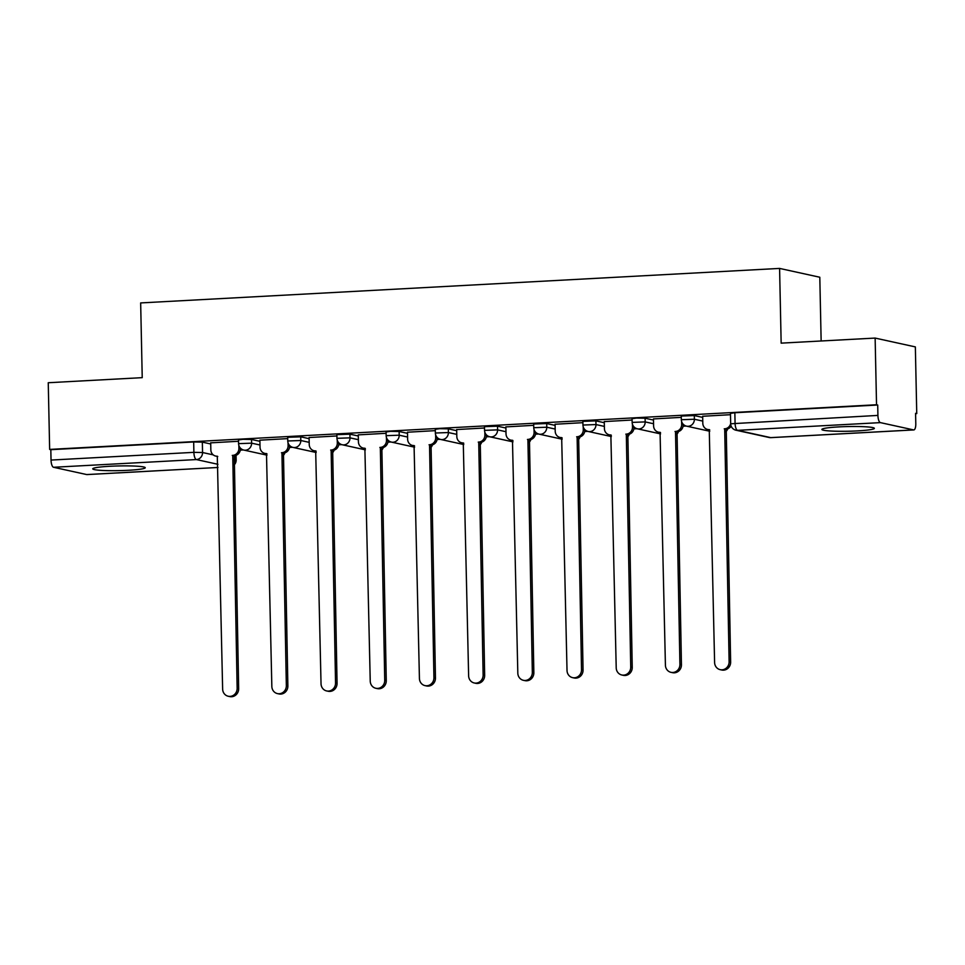 <?xml version="1.0" encoding="UTF-8"?>
<svg xmlns="http://www.w3.org/2000/svg" width="965" height="965" viewBox="0 0 965 965"><rect width="100%" height="100%" fill="white"/><g stroke="black" fill="none" stroke-linecap="round" stroke-linejoin="round"><path stroke-width="1.45" d="M128.14 470.293A26.248 2.34 178.8 0 0 145.245 467.736A26.248 2.34 178.8 0 0 109.853 466.276A26.248 2.34 178.8 0 0 92.749 468.833A26.248 2.34 178.8 0 0 128.14 470.293M857.258 430.909A26.248 2.34 178.8 0 0 874.362 428.351A26.248 2.34 178.8 0 0 838.971 426.892A26.248 2.34 178.8 0 0 821.878 429.449A26.248 2.34 178.8 0 0 857.258 430.909M259.911 441.319L251.527 439.473L242.878 439.304L238.488 439.956L238.572 443.647L251.6 443.164L259.995 444.998M309.114 438.665L300.73 436.819L287.691 437.302L287.763 440.981L300.803 440.51L309.186 442.344M358.305 435.999L349.921 434.166L336.881 434.648L336.966 438.327L349.993 437.845L358.389 439.69M407.507 433.345L399.124 431.5L390.463 431.331L386.084 431.982L386.157 435.673L399.196 435.191L407.58 437.036M456.698 430.692L448.315 428.846L439.666 428.677L435.275 429.329L435.36 433.02L448.387 432.537L456.783 434.371M505.901 428.026L497.506 426.192L484.478 426.675L484.551 430.354L497.59 429.871L505.974 431.717M555.092 425.372L546.709 423.538L533.669 424.021L533.754 427.7L546.781 427.218L555.177 429.063M604.295 422.718L595.9 420.873L582.872 421.355L582.944 425.046L595.984 424.564L604.367 426.409M653.486 420.065L645.102 418.219L636.454 418.05L632.063 418.701L632.147 422.393L645.175 421.91L653.57 423.744M702.689 417.399L694.293 415.565L681.266 416.048L681.338 419.727L694.378 419.244L702.761 421.09M240.309 450.124L243.385 449.955M289.512 447.458L292.576 447.302M338.703 444.805L341.779 444.636M387.906 442.151L390.97 441.982M437.097 439.497L440.173 439.328M486.3 436.831L489.364 436.675M535.491 434.178L538.567 434.009M584.694 431.524L587.757 431.355M633.884 428.87L636.96 428.701M683.087 426.204L686.151 426.048M915.58 413.647L916.75 413.587L915.58 413.334L915.797 423.719A6.731 2.328 86.9 0 1 913.807 429.932A6.731 2.328 86.9 0 1 913.59 429.907L880.406 422.622L737.55 430.342L770.733 437.628L913.59 429.907M821.143 340.983L819.804 277.245L779.587 268.415L781.155 343.142L875.134 338.076L876.534 404.757L49.649 449.413L48.25 382.731L142.229 377.653L140.661 302.926L779.587 268.415M875.134 338.076L915.351 346.905L916.75 413.587M87.152 474.539A6.731 2.328 -93.1 0 1 86.934 474.587A6.731 2.328 -93.1 0 1 86.705 474.563L53.521 467.277A6.731 2.328 -93.1 0 1 51.036 460.064L50.819 449.678L193.675 441.958L202.336 442.127L210.72 443.972M50.819 449.678L49.649 449.413M877.704 405.01L734.848 412.731L730.457 413.382L730.674 423.78L877.921 415.408L877.704 405.01L876.534 404.757M877.921 415.408A6.731 2.328 86.9 0 0 880.406 422.622M730.481 414.697L702.665 416.277M681.29 417.35L653.462 418.931M632.087 420.016L604.271 421.596M582.896 422.67L555.068 424.25M533.705 425.324L505.877 426.904M484.502 427.99L456.674 429.558M435.312 430.643L407.483 432.224M386.109 433.297L358.28 434.877M336.918 435.951L309.09 437.531M287.715 438.617L259.887 440.185M238.524 441.27L210.696 442.851M702.665 416.205L702.809 423.273A6.731 6.285 -77.6 0 0 709.251 429.63L714.607 662.509A7.744 7.225 -77.6 0 0 720.204 669.674A7.744 7.225 -77.6 0 0 729.118 661.725L724.703 428.798A6.731 6.285 -77.6 0 0 730.674 423.599M731.193 426.228A6.731 6.285 102.4 0 1 726.235 429.135L730.638 662.062A7.744 7.225 102.4 0 1 721.724 670.012L720.204 669.674M709.733 429.932A6.731 6.285 102.4 0 1 709.191 429.835L707.671 429.509M724.232 428.822L725.764 429.16M653.462 418.858L653.607 425.927A6.731 6.285 -77.6 0 0 660.06 432.296L665.416 665.162A7.744 7.225 -77.6 0 0 671.001 672.34A7.744 7.225 -77.6 0 0 679.915 664.378L675.512 431.452A6.731 6.285 -77.6 0 0 681.676 424.407L683.208 424.745A6.731 6.285 102.4 0 1 677.032 431.789L681.447 664.716A7.744 7.225 102.4 0 1 672.533 672.665L671.001 672.34M660.543 432.585A6.731 6.285 102.4 0 1 660 432.501L658.48 432.163M681.616 421.512L681.676 424.407M675.042 431.476L676.562 431.813M604.271 421.512L604.416 428.581A6.731 6.285 -77.6 0 0 610.857 434.95L616.213 667.828A7.744 7.225 -77.6 0 0 621.81 674.993A7.744 7.225 -77.6 0 0 630.724 667.044L626.309 434.117A6.731 6.285 -77.6 0 0 632.485 427.073L634.005 427.399A6.731 6.285 102.4 0 1 627.841 434.443L632.244 667.382A7.744 7.225 102.4 0 1 623.33 675.331L621.81 674.993M611.34 435.251A6.731 6.285 102.4 0 1 610.797 435.155L609.277 434.817M632.425 424.166L632.485 427.073M625.839 434.141L627.371 434.467M555.068 424.178L555.213 431.246A6.731 6.285 -77.6 0 0 561.666 437.603L567.022 670.482A7.744 7.225 -77.6 0 0 572.607 677.647A7.744 7.225 -77.6 0 0 581.521 669.698L577.118 436.771A6.731 6.285 -77.6 0 0 583.282 429.727L584.814 430.064A6.731 6.285 102.4 0 1 578.638 437.109L583.053 670.036A7.744 7.225 102.4 0 1 574.139 677.985L572.607 677.647M562.149 437.905A6.731 6.285 102.4 0 1 561.606 437.808L560.086 437.471M583.222 426.82L583.282 429.727M576.648 436.795L578.168 437.133M505.877 426.832L506.022 433.9A6.731 6.285 -77.6 0 0 512.463 440.257L517.819 673.136A7.744 7.225 -77.6 0 0 523.416 680.313A7.744 7.225 -77.6 0 0 532.33 672.352L527.915 439.425A6.731 6.285 -77.6 0 0 534.091 432.38L535.611 432.718A6.731 6.285 102.4 0 1 529.447 439.763L533.85 672.689A7.744 7.225 102.4 0 1 524.936 680.639L523.416 680.313M512.946 440.559A6.731 6.285 102.4 0 1 512.403 440.462L510.883 440.137M534.031 429.485L534.091 432.38M527.445 439.449L528.977 439.787M456.674 429.485L456.819 436.554A6.731 6.285 -77.6 0 0 463.272 442.923L468.628 675.79A7.744 7.225 -77.6 0 0 474.213 682.967A7.744 7.225 -77.6 0 0 483.127 675.018L478.724 442.079A6.731 6.285 -77.6 0 0 484.888 435.046L486.42 435.372A6.731 6.285 102.4 0 1 480.244 442.416L484.659 675.343A7.744 7.225 102.4 0 1 475.745 683.304L474.213 682.967M463.755 443.212A6.731 6.285 102.4 0 1 463.212 443.128L461.692 442.79M484.828 432.139L484.888 435.046M478.254 442.103L479.774 442.44M407.483 432.139L407.628 439.208A6.731 6.285 -77.6 0 0 414.069 445.577L419.425 678.455A7.744 7.225 -77.6 0 0 425.022 685.62A7.744 7.225 -77.6 0 0 433.936 677.671L429.534 444.744A6.731 6.285 -77.6 0 0 435.697 437.7L437.217 438.038A6.731 6.285 102.4 0 1 431.053 445.07L435.456 678.009A7.744 7.225 102.4 0 1 426.542 685.958L425.022 685.62M414.552 445.878A6.731 6.285 102.4 0 1 414.021 445.782L412.489 445.444M435.637 434.793L435.697 437.7M429.051 444.769L430.583 445.094M358.28 434.805L358.425 441.874A6.731 6.285 -77.6 0 0 364.879 448.23L370.234 681.109A7.744 7.225 -77.6 0 0 375.819 688.274A7.744 7.225 -77.6 0 0 384.733 680.325L380.331 447.398A6.731 6.285 -77.6 0 0 386.495 440.354L388.026 440.691A6.731 6.285 102.4 0 1 381.851 447.736L386.265 680.663A7.744 7.225 102.4 0 1 377.351 688.612L375.819 688.274M365.361 448.532A6.731 6.285 102.4 0 1 364.818 448.435L363.298 448.098M386.434 437.447L386.495 440.354M379.86 447.422L381.38 447.76M309.09 437.459L309.234 444.527A6.731 6.285 -77.6 0 0 315.676 450.884L321.031 683.763A7.744 7.225 -77.6 0 0 326.628 690.94A7.744 7.225 -77.6 0 0 335.543 682.979L331.14 450.052A6.731 6.285 -77.6 0 0 337.304 443.007L338.824 443.345A6.731 6.285 102.4 0 1 332.66 450.39L337.062 683.317A7.744 7.225 102.4 0 1 328.148 691.266L326.628 690.94M316.158 451.186A6.731 6.285 102.4 0 1 315.627 451.089L314.095 450.764M337.243 440.112L337.304 443.007M330.657 450.076L332.189 450.414M259.887 440.112L260.031 447.181A6.731 6.285 -77.6 0 0 266.485 453.55L271.841 686.429A7.744 7.225 -77.6 0 0 277.425 693.594A7.744 7.225 -77.6 0 0 286.34 685.645L281.937 452.706A6.731 6.285 -77.6 0 0 288.101 445.673L289.633 445.999A6.731 6.285 102.4 0 1 283.457 453.043L287.872 685.97A7.744 7.225 102.4 0 1 278.957 693.932L277.425 693.594M266.967 453.84A6.731 6.285 102.4 0 1 266.424 453.755L264.905 453.417M288.04 442.766L288.101 445.673M281.466 452.742L282.986 453.068M210.696 442.766L210.84 449.835A6.731 6.285 -77.6 0 0 217.294 456.204L222.638 689.082A7.744 7.225 -77.6 0 0 228.235 696.248A7.744 7.225 -77.6 0 0 237.149 688.298L232.746 455.371A6.731 6.285 -77.6 0 0 238.91 448.327L240.43 448.665A6.731 6.285 102.4 0 1 234.266 455.697L238.669 688.636A7.744 7.225 102.4 0 1 229.754 696.585L228.235 696.248M217.764 456.505A6.731 6.285 102.4 0 1 217.234 456.409L215.702 456.071M238.85 445.42L238.91 448.327M232.263 455.396L233.795 455.733M251.527 439.473L251.6 443.164A6.731 6.285 102.4 0 1 245.436 450.209A6.731 6.285 -77.6 0 1 243.856 450.076L266.991 455.154M300.73 436.819L300.803 440.51A6.731 6.285 102.4 0 1 294.639 447.543A6.731 6.285 -77.6 0 1 293.046 447.422L316.194 452.501M349.921 434.166L349.993 437.845A6.731 6.285 102.4 0 1 343.83 444.889A6.731 6.285 -77.6 0 1 342.249 444.756L365.385 449.847M399.124 431.5L399.196 435.191A6.731 6.285 102.4 0 1 393.032 442.235A6.731 6.285 -77.6 0 1 391.44 442.103L414.588 447.181M448.315 428.846L448.387 432.537A6.731 6.285 102.4 0 1 442.223 439.582A6.731 6.285 -77.6 0 1 440.643 439.449L463.779 444.527M497.506 426.192L497.59 429.871A6.731 6.285 102.4 0 1 491.426 436.916A6.731 6.285 -77.6 0 1 489.834 436.795L512.97 441.874M546.709 423.538L546.781 427.218A6.731 6.285 102.4 0 1 540.617 434.262A6.731 6.285 -77.6 0 1 539.037 434.129L562.173 439.22M595.9 420.873L595.984 424.564A6.731 6.285 102.4 0 1 589.82 431.608A6.731 6.285 -77.6 0 1 588.228 431.476L611.364 436.554M645.102 418.219L645.175 421.91A6.731 6.285 102.4 0 1 639.011 428.955A6.731 6.285 -77.6 0 1 637.431 428.822L660.567 433.9M694.293 415.565L694.378 419.244A6.731 6.285 102.4 0 1 688.214 426.289A6.731 6.285 -77.6 0 1 686.622 426.168L709.758 431.246M202.336 442.127L202.553 452.525L213.217 454.865M233.868 459.4L236.16 460.003L236.063 455.323M235.641 455.468L235.737 459.81A6.731 6.285 -77.6 0 1 233.976 464.647M217.933 464.298L196.378 459.569L53.521 467.277M86.705 474.563L217.994 467.47L86.934 474.587M725.801 431.379A6.731 6.285 -77.6 0 0 727.176 429.003M676.61 434.033A6.731 6.285 -77.6 0 0 677.985 431.669M627.407 436.699A6.731 6.285 -77.6 0 0 628.782 434.322M578.216 439.352A6.731 6.285 -77.6 0 0 579.591 436.976M529.013 442.006A6.731 6.285 -77.6 0 0 530.388 439.63M479.822 444.66A6.731 6.285 -77.6 0 0 481.197 442.296M430.631 447.326A6.731 6.285 -77.6 0 0 431.994 444.949M381.428 449.98A6.731 6.285 -77.6 0 0 382.803 447.603M332.237 452.633A6.731 6.285 -77.6 0 0 333.601 450.257M283.034 455.299A6.731 6.285 -77.6 0 0 284.41 452.923M734.848 412.731L735.065 423.116A6.731 2.328 -93.1 0 0 737.55 430.342A6.731 6.285 102.4 0 1 735.957 430.209L769.141 437.495A6.731 6.731 0 0 0 770.951 437.64A6.731 2.328 86.9 0 0 771.168 437.603M193.675 441.958L193.893 452.344L202.553 452.525A6.731 6.285 -77.6 0 1 196.378 459.569A6.731 2.328 -93.1 0 1 193.893 452.344L51.036 460.064M913.807 429.932L770.951 437.64A6.731 2.328 86.9 0 1 770.733 437.628A6.731 6.285 102.4 0 1 769.141 437.495M724.703 428.798L726.235 429.135M729.118 661.725L730.638 662.062M675.512 431.452L677.032 431.789M679.915 664.378L681.447 664.716M626.309 434.117L627.841 434.443M630.724 667.044L632.244 667.382M577.118 436.771L578.638 437.109M581.521 669.698L583.053 670.036M527.915 439.425L529.447 439.763M532.33 672.352L533.85 672.689M478.724 442.079L480.244 442.416M483.127 675.018L484.659 675.343M429.534 444.744L431.053 445.07M433.936 677.671L435.456 678.009M380.331 447.398L381.851 447.736M384.733 680.325L386.265 680.663M331.14 450.052L332.66 450.39M335.543 682.979L337.062 683.317M281.937 452.706L283.457 453.043M286.34 685.645L287.872 685.97M232.746 455.371L234.266 455.697M237.149 688.298L238.669 688.636M725.813 431.825A6.731 6.731 0 0 0 727.682 428.87M681.338 419.727A6.731 6.731 0 0 0 686.622 426.168M676.622 434.479A6.731 6.731 0 0 0 678.479 431.536M632.147 422.393A6.731 6.731 0 0 0 637.431 428.822M627.419 437.133A6.731 6.731 0 0 0 629.289 434.19M582.944 425.046A6.731 6.731 0 0 0 588.228 431.476M578.228 439.799A6.731 6.731 0 0 0 580.086 436.843M533.754 427.7A6.731 6.731 0 0 0 539.037 434.129M529.025 442.453A6.731 6.731 0 0 0 530.895 439.497M484.551 430.354A6.731 6.731 0 0 0 489.834 436.795M479.834 445.106A6.731 6.731 0 0 0 481.692 442.163M435.36 433.02A6.731 6.731 0 0 0 440.643 439.449M430.631 447.76A6.731 6.731 0 0 0 432.501 444.817M386.157 435.673A6.731 6.731 0 0 0 391.44 442.103M381.44 450.426A6.731 6.731 0 0 0 383.298 447.471M336.966 438.327A6.731 6.731 0 0 0 342.249 444.756M332.237 453.08A6.731 6.731 0 0 0 334.107 450.124M287.763 440.981A6.731 6.731 0 0 0 293.046 447.422M283.047 455.733A6.731 6.731 0 0 0 284.904 452.79M238.572 443.647A6.731 6.731 0 0 0 243.856 450.076M233.988 465.094A6.731 6.731 0 0 0 236.16 460.003M730.674 423.78A6.731 6.731 0 0 0 735.957 430.209"/></g></svg>
